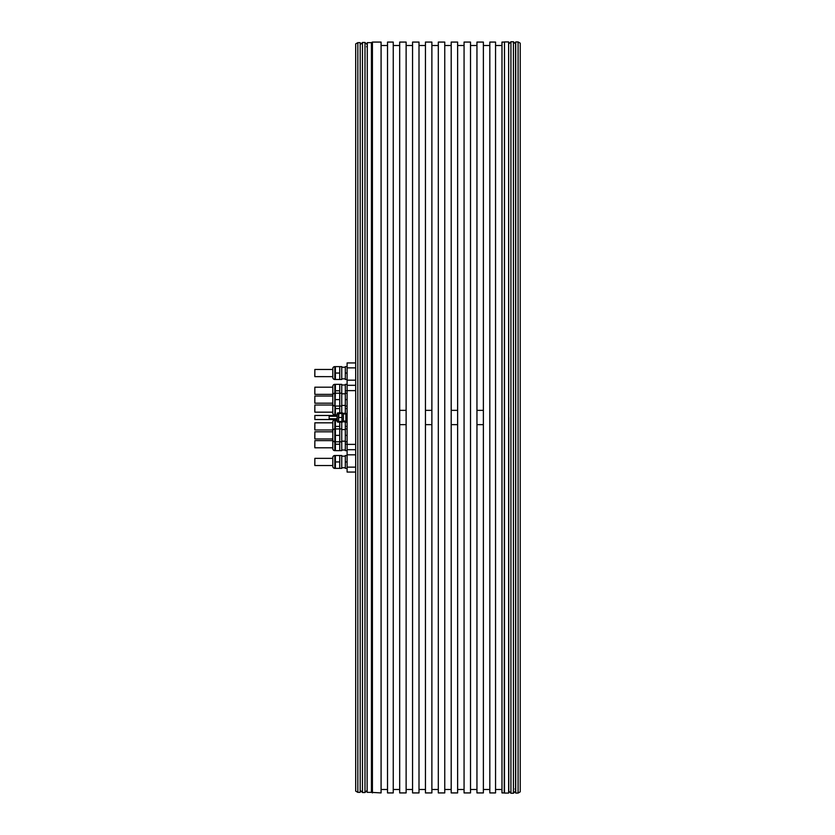 <?xml version="1.0" encoding="UTF-8"?>
<svg xmlns="http://www.w3.org/2000/svg" width="835" height="835" viewBox="0 0 835 835"><rect width="100%" height="100%" fill="white"/><g stroke="black" fill="none" stroke-linecap="round" stroke-linejoin="round"><path stroke-width="1.25" d="M357.839 792.352L357.839 42.648L355.689 43.879L355.689 791.121L357.839 792.352L360.198 792.352L360.198 42.648L360.198 792.352M367.285 42.648L367.139 792.217L367.285 42.648L371.429 42.648L371.429 792.352L381.084 792.926L381.084 42.074L372.42 42.074L372.42 792.926M387.523 42.074L387.523 792.926L393.254 792.926L393.254 42.074L387.523 42.074M399.683 424.65L406.123 424.65L406.123 792.926L399.683 792.926L399.683 42.074L406.123 42.074L406.123 410.35L399.683 410.35M406.123 424.65L406.123 410.35M412.563 42.074L412.563 792.926L419.003 792.926L419.003 42.074L412.563 42.074M425.443 424.65L431.883 424.65L431.883 792.926L425.443 792.926L425.443 42.074L431.883 42.074L431.883 410.35L425.443 410.35M431.883 424.65L431.883 410.35M438.312 42.074L438.312 792.926L444.752 792.926L444.752 42.074L438.312 42.074M451.192 424.65L457.632 424.65L457.632 792.926L451.192 792.926L451.192 42.074L457.632 42.074L457.632 410.35L451.192 410.35M457.632 424.65L457.632 410.35M464.072 42.074L464.072 792.926L470.512 792.926L470.512 42.074L464.072 42.074M476.952 424.65L483.381 424.65L483.381 792.926L476.952 792.926L476.952 42.074L483.381 42.074L483.381 410.35L476.952 410.35M483.381 424.65L483.381 410.35M489.821 42.074L489.821 792.926L495.552 792.926L495.552 42.074L489.821 42.074M504.246 42.074L501.981 42.074L501.981 792.926L504.246 792.926L504.486 41.927L504.486 793.073L508.64 793.073L508.64 41.927L508.786 791.1L510.926 793.25L513.431 793.25L513.431 41.75L515.581 43.9L515.717 793.073L518.086 793.073L518.086 41.927L520.226 43.169L520.226 791.83L518.086 793.073M508.64 793.073L508.786 417.5M515.717 793.073L515.717 41.927L515.581 791.1L513.431 793.25M347.109 363.006L347.109 472.067L355.689 472.067M345.314 379.487L347.109 379.497L345.314 379.487L345.314 373.047L347.109 373.047M345.314 378.85L341.745 378.85L345.314 378.85M339.741 373.047L339.741 366.617L341.745 366.617L341.745 379.487L334.804 379.497A2.004 2.004 0 0 1 332.8 377.493A2.004 2.004 0 0 0 334.804 379.487L339.741 379.487L339.741 373.047L335.378 373.047L335.378 379.487M314.847 376.627L332.8 376.637L314.847 376.627L314.847 369.477L332.8 369.477M314.774 376.094L314.847 370.009M314.847 394.36L332.8 394.36L314.847 394.36L314.847 387.2L332.8 387.2M314.774 393.817L314.847 387.743M336.38 415.026L334.804 415.026A2.004 2.004 0 0 1 332.8 413.022A2.004 2.004 0 0 0 334.804 415.026L336.38 415.026M314.847 412.166L332.8 412.166L314.847 412.166L314.847 405.006L332.8 405.006M314.774 411.624L314.847 405.549M332.8 430.85A2.004 2.004 0 0 0 332.8 430.902A2.004 2.004 0 0 1 332.8 430.85L332.8 421.978A2.004 2.004 0 0 1 334.804 419.974L335.378 419.974L335.378 450.66L334.804 450.66A2.004 2.004 0 0 1 332.8 448.656A2.004 2.004 0 0 0 334.804 450.649L339.741 450.66L339.741 444.22L335.378 444.22M314.847 429.994L332.8 429.994L314.847 429.994L314.847 422.834L332.8 422.834M314.774 429.451L314.847 423.376M347.109 444.22L345.314 444.22L345.314 450.66L347.109 450.66L347.109 449.689L355.689 449.689L347.109 449.689M345.314 450.013L341.745 450.013L345.314 450.013M339.741 444.22L339.741 428.95L341.745 428.95L341.745 450.649L335.378 450.649M332.8 440.64L314.847 440.64L314.847 447.8L332.8 447.8M314.774 447.257L314.847 441.172M345.314 468.383L347.109 468.383L345.314 468.383L345.314 461.943L347.109 461.943M345.314 467.746L341.745 467.746L345.314 467.736M339.741 461.943L339.741 455.503L341.745 455.503L341.745 468.383L334.804 468.383A2.004 2.004 0 0 1 332.8 466.379A2.004 2.004 0 0 0 334.804 468.383L339.741 468.383L339.741 461.943L335.378 461.943L335.378 468.383M314.847 465.523L332.8 465.523L314.847 465.523L314.847 458.363L332.8 458.363M314.774 464.98L314.847 458.906M339.741 412.845L339.741 384.34L334.804 384.34A2.004 2.004 0 0 0 332.8 386.344L332.8 404.046A2.004 2.004 0 0 0 332.8 404.15L332.8 413.022M314.847 403.19L332.8 403.19L314.847 403.19L314.847 396.041L332.8 396.041M314.774 402.658L314.847 396.573M314.847 438.959L332.8 438.959L314.847 438.959L314.847 431.81L332.8 431.81M314.774 438.427L314.847 432.342M347.109 385.311L355.689 385.311L347.109 385.311M345.314 413.325L345.314 413.962M345.314 421.038L345.314 422.145L346.984 422.145L342.747 421.717M342.747 413.283L345.314 413.283M342.319 413.565L342.319 412.845L338.018 412.845L338.018 413.649M338.018 421.351L338.018 422.145L342.319 422.145L342.319 421.435M342.319 421.665L338.018 421.665M338.018 413.325L342.319 413.325M336.38 418.752L336.421 420.297L337.413 422.009L337.413 420.923M336.38 415.277L336.38 416.248L336.38 415.277M336.38 415.465L314.847 415.465L314.847 419.535L336.38 419.535M314.847 415.997L314.847 419.003M347.109 413.565L345.857 413.565L345.857 421.435L347.109 421.435M347.109 417.5L345.857 417.5M343.352 413.962L345.857 413.962M345.857 421.038L343.352 421.038M338.895 417.5L341.953 417.5L341.953 421.435L343.352 421.435L343.352 413.565L338.895 413.565L338.499 421.435A1.399 1.399 0 0 1 337.089 420.036L337.089 414.964A1.399 1.399 0 0 1 338.499 413.565L338.895 413.565M341.953 421.435L338.895 421.435M341.953 417.5L341.953 413.565M337.089 416.248L329.147 416.248L329.147 418.752L337.089 418.752M329.147 416.78L329.147 418.22M347.109 455.503L345.314 455.503L345.314 461.943M341.745 456.15L345.314 456.15M341.745 468.383L339.741 468.383M339.741 455.503L335.378 455.503L335.378 461.943M332.8 466.379L332.8 457.507A2.004 2.004 0 0 1 334.804 455.503L335.378 455.503M347.109 435.379L345.314 435.379L345.314 444.22M347.109 450.649L345.314 450.649M341.745 450.649L339.741 450.649M334.804 419.974L334.804 428.95A2.004 2.004 0 0 0 332.8 430.943L332.8 448.645M347.109 426.414L345.314 426.414L345.314 435.379M345.314 422.145L345.314 426.414M341.745 428.95L341.745 422.145M341.745 441.819L334.804 441.819L334.804 428.95L339.741 428.95L339.741 426.414L335.378 426.414M339.741 426.414L339.741 422.145M336.38 419.974L335.378 419.974M347.109 408.586L345.314 408.586L345.314 412.845M347.109 399.61L345.314 399.61L345.314 408.586M341.745 412.845L341.745 384.34L339.741 384.34M339.741 408.586L335.378 408.586L335.378 415.026M341.745 406.05L335.378 406.05L335.378 408.586M347.109 384.34L345.314 384.34L345.314 399.61M347.109 390.78L345.314 390.78M341.745 384.987L345.314 384.987M339.741 390.78L335.378 390.78L334.804 415.026M335.378 384.34L335.378 390.78M347.109 366.617L345.314 366.617L345.314 373.047M341.745 367.254L345.314 367.254M341.745 379.487L339.741 379.487M339.741 366.617L335.378 366.617L335.378 373.047M332.8 377.483L332.8 368.621A2.004 2.004 0 0 1 334.804 366.617L335.378 366.617M347.109 428.95L345.314 428.95M347.109 441.819L345.314 441.819M341.745 429.587L345.314 429.587M345.314 441.183L341.745 441.183M339.741 435.379L335.378 435.379M332.8 439.815A2.004 2.004 0 0 0 334.804 441.819L334.804 450.649M347.109 393.181L345.314 393.181M347.109 406.05L345.314 406.05M341.745 393.817L345.314 393.817M345.314 405.413L341.745 405.413M334.804 384.34L334.804 393.181L341.745 393.181M339.741 399.61L335.378 399.61M332.8 404.046A2.004 2.004 0 0 0 334.804 406.05L334.804 393.181A2.004 2.004 0 0 0 332.8 395.185M362.484 792.53L364.989 792.53L364.989 42.47L362.484 42.47L362.484 792.53L360.344 790.39M508.786 43.9L510.926 41.75L510.926 793.25M355.689 367.859L347.109 367.859M347.109 380.186L355.689 380.186M347.109 390.613L355.689 390.613M347.109 444.387L355.689 444.387M355.689 454.814L347.109 454.814M347.109 467.141L355.689 467.141M337.528 421.049L338.018 422.082M337.413 414.077L337.413 412.991L337.528 413.951M337.413 412.991L336.421 416.248M338.499 413.565L338.499 421.435M334.804 455.503L334.804 468.383M334.804 366.617L334.804 379.487M357.839 42.648L360.198 42.648M362.484 42.47L360.344 44.61M367.139 417.5L367.139 790.39L364.989 792.53M364.989 42.47L367.139 44.61M366.596 46.76L367.139 46.217M367.285 792.352L371.429 792.352M371.429 42.648L372.42 42.074M381.084 789.492L387.523 789.492M393.254 45.508L399.683 45.508M406.123 789.492L412.563 789.492M406.123 45.508L412.563 45.508M419.003 45.508L425.443 45.508M431.883 789.492L438.312 789.492M431.883 45.508L438.312 45.508M444.752 45.508L451.192 45.508M457.632 789.492L464.072 789.492M457.632 45.508L464.072 45.508M470.512 45.508L476.952 45.508M483.381 789.492L489.821 789.492M483.381 45.508L489.821 45.508M495.552 45.508L501.981 45.508M495.552 789.492L501.981 789.492M504.486 41.927L508.64 41.927M510.926 41.75L513.431 41.75M515.717 41.927L518.086 41.927M515.038 788.96L515.581 789.492M470.512 789.492L476.952 789.492M444.752 789.492L451.192 789.492M419.003 789.492L425.443 789.492M393.254 789.492L399.683 789.492M381.084 45.508L387.523 45.508M347.109 362.933L355.689 362.933M347.109 472.057L355.689 472.057M314.847 447.79L332.8 447.79"/></g></svg>
